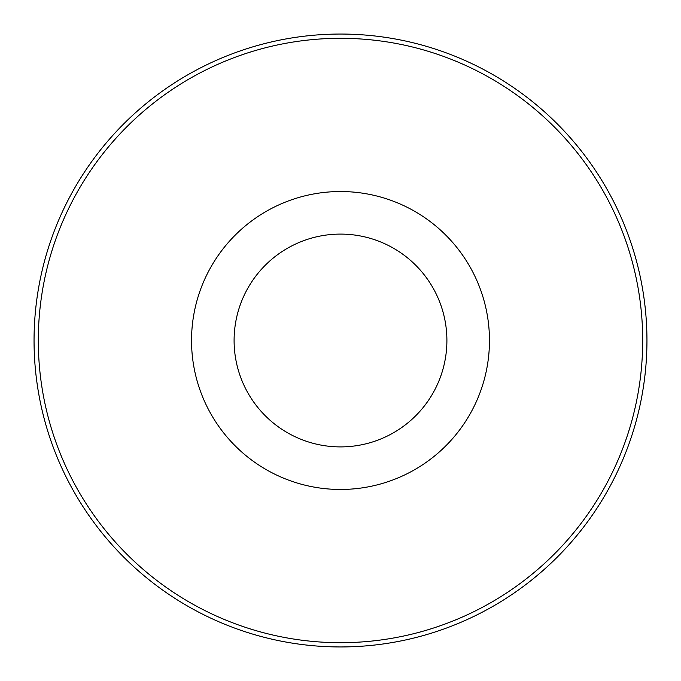 <?xml version="1.0" encoding="UTF-8"?>
<svg xmlns="http://www.w3.org/2000/svg" width="681" height="681" viewBox="0 0 681 681"><rect width="100%" height="100%" fill="white"/><g stroke="black" fill="none" stroke-linecap="round" stroke-linejoin="round"><path stroke-width="1.02" d="M646.95 340.5A306.45 306.45 0 0 0 340.5 34.05A306.45 306.45 0 0 0 34.05 340.5A306.45 306.45 0 0 0 340.5 646.95A306.45 306.45 0 0 0 646.95 340.5M340.5 191.531A148.969 148.969 0 0 0 211.493 414.984A148.969 148.969 0 0 0 469.507 414.984A148.969 148.969 0 0 0 340.5 191.531M340.5 234.094A106.406 106.406 0 0 0 248.352 393.703A106.406 106.406 0 0 0 432.648 393.703A106.406 106.406 0 0 0 340.5 234.094M642.694 340.5A302.194 302.194 0 0 1 189.403 602.208A302.194 302.194 0 0 1 189.403 78.792A302.194 302.194 0 0 1 642.694 340.5"/></g></svg>
